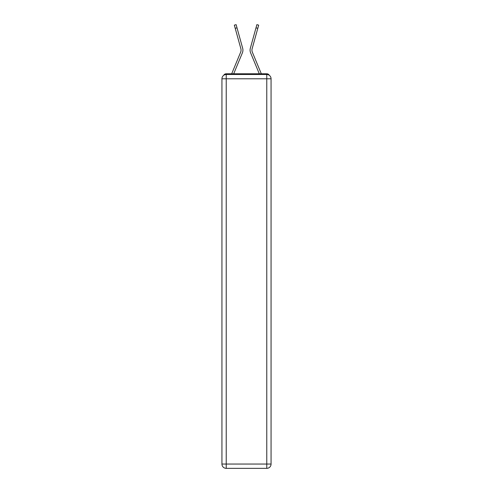 <?xml version="1.0" encoding="UTF-8"?>
<svg xmlns="http://www.w3.org/2000/svg" width="493" height="493" viewBox="0 0 493 493"><rect width="100%" height="100%" fill="white"/><g stroke="black" fill="none" stroke-linecap="round" stroke-linejoin="round"><path stroke-width="0.74" d="M269.314 75.324A2.866 2.866 0 0 0 266.768 73.777L226.232 73.777A2.866 2.866 0 0 0 223.686 75.324M226.232 73.777L231.716 73.777A9.022 9.022 0 0 1 231.938 73.18L240.652 52.172A5.3 5.3 0 0 0 240.867 48.727L234.329 25.149L236.122 24.65L237.004 27.824L235.204 28.323M237.004 27.824L242.661 48.228A7.161 7.161 0 0 1 242.371 52.887L233.707 73.777L242.371 52.887L233.707 73.777L242.371 52.887L233.707 73.777L242.371 52.887L233.707 73.777L242.371 52.887L233.707 73.777L242.371 52.887L233.707 73.777L242.371 52.887L233.707 73.777L242.371 52.887L233.707 73.777L242.371 52.887L233.707 73.777L242.371 52.887L233.707 73.777L242.371 52.887L233.707 73.777L242.371 52.887L233.707 73.777L242.371 52.887L233.707 73.777L242.371 52.887L233.707 73.777L235.327 73.777M257.673 73.777L259.293 73.777L250.629 52.887A7.161 7.161 0 0 1 250.339 48.228L256.878 24.65L258.671 25.149L257.796 28.323L255.996 27.824M252.348 52.172A5.3 5.3 0 0 1 252.133 48.727A5.3 5.3 0 0 0 252.348 52.172A5.3 5.3 0 0 1 252.133 48.727A5.3 5.3 0 0 0 252.348 52.172A5.3 5.3 0 0 1 252.133 48.727A5.3 5.3 0 0 0 252.348 52.172A5.3 5.3 0 0 1 252.133 48.727A5.3 5.3 0 0 0 252.348 52.172A5.3 5.3 0 0 1 252.133 48.727A5.3 5.3 0 0 0 252.348 52.172A5.3 5.3 0 0 1 252.133 48.727A5.3 5.3 0 0 0 252.348 52.172A5.3 5.3 0 0 1 252.133 48.727A5.3 5.3 0 0 0 252.348 52.172A5.3 5.3 0 0 1 252.133 48.727A5.3 5.3 0 0 0 252.348 52.172A5.3 5.3 0 0 1 252.133 48.727A5.3 5.3 0 0 0 252.348 52.172A5.3 5.3 0 0 1 252.133 48.727A5.3 5.3 0 0 0 252.348 52.172A5.3 5.3 0 0 1 252.133 48.727A5.3 5.3 0 0 0 252.348 52.172A5.3 5.3 0 0 1 252.133 48.727A5.3 5.3 0 0 0 252.348 52.172A5.3 5.3 0 0 1 252.133 48.727A5.3 5.3 0 0 0 252.348 52.172L261.062 73.18A9.022 9.022 0 0 1 261.284 73.777L266.768 73.777M240.652 52.172A5.3 5.3 0 0 0 240.867 48.727A5.3 5.3 0 0 1 240.652 52.172A5.3 5.3 0 0 0 240.867 48.727A5.3 5.3 0 0 1 240.652 52.172A5.3 5.3 0 0 0 240.867 48.727A5.3 5.3 0 0 1 240.652 52.172A5.3 5.3 0 0 0 240.867 48.727A5.3 5.3 0 0 1 240.652 52.172A5.3 5.3 0 0 0 240.867 48.727A5.3 5.3 0 0 1 240.652 52.172A5.3 5.3 0 0 0 240.867 48.727A5.3 5.3 0 0 1 240.652 52.172A5.3 5.3 0 0 0 240.867 48.727A5.3 5.3 0 0 1 240.652 52.172A5.3 5.3 0 0 0 240.867 48.727A5.3 5.3 0 0 1 240.652 52.172A5.3 5.3 0 0 0 240.867 48.727A5.3 5.3 0 0 1 240.652 52.172A5.3 5.3 0 0 0 240.867 48.727A5.3 5.3 0 0 1 240.652 52.172A5.3 5.3 0 0 0 240.867 48.727A5.3 5.3 0 0 1 240.652 52.172A5.3 5.3 0 0 0 240.867 48.727A5.3 5.3 0 0 1 240.652 52.172A5.3 5.3 0 0 0 240.867 48.727M226.232 74.492L266.768 74.492A4.295 4.295 0 0 1 271.064 78.788L271.064 464.055A4.295 4.295 0 0 1 266.768 468.35L226.232 468.35L226.232 464.055L266.768 464.055L266.768 78.788L226.232 78.788L226.232 464.055L221.936 464.055L221.936 78.788L226.232 78.788L226.232 74.492A4.295 4.295 0 0 0 221.936 78.788A4.295 4.295 0 0 1 226.232 74.492M221.936 464.055A4.295 4.295 0 0 0 226.232 468.35A4.295 4.295 0 0 1 221.936 464.055M259.293 73.777L250.629 52.887L259.293 73.777M252.133 48.727L257.796 28.323M266.768 468.35A4.295 4.295 0 0 0 271.064 464.055L266.768 464.055L266.768 468.35M271.064 78.788A4.295 4.295 0 0 0 266.768 74.492L266.768 78.788L271.064 78.788"/></g></svg>
